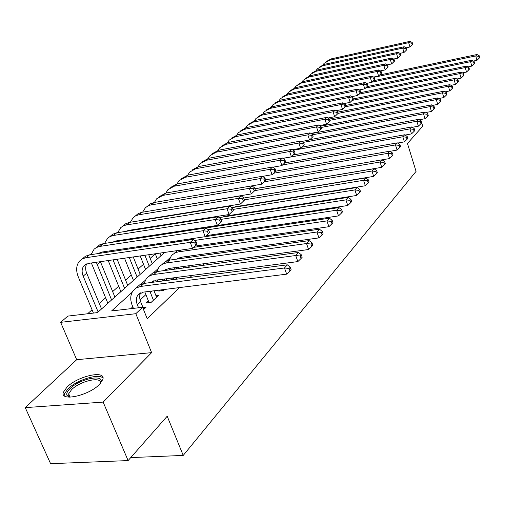 <?xml version="1.0" encoding="UTF-8"?>
<svg xmlns="http://www.w3.org/2000/svg" width="505" height="505" viewBox="0 0 505 505"><rect width="100%" height="100%" fill="white"/><g stroke="black" fill="none" stroke-linecap="round" stroke-linejoin="round"><path stroke-width="0.76" d="M67.121 386.981L63.453 392.132C59.356 402.012 88.747 395.787 99.466 384.387L102.799 379.533C106.479 369.786 78.136 375.808 67.121 386.981M420.69 119.515L422.717 126.212L407.472 143.508L416.063 171.397L183.227 455.422L167.193 416.227L128.112 460.579L50.595 463.685L25.25 407.63L103.14 402.106L151.62 352.641L135.82 313.7L60.638 322.335L67.847 316.092L97.459 312.608L164.693 252.418M151.62 352.641L76.697 359.699L25.25 407.63M76.697 359.699L60.638 322.335M155.313 253.819L150.168 258.377M143.508 264.267L138.086 269.064M131.306 275.067L125.594 280.13M118.681 286.247L112.659 291.581M105.608 297.817L99.258 303.442M92.068 309.805L87.592 313.769M128.112 460.579L103.14 402.106M264.828 194.564L263.036 194.696M254.956 203.925L255.429 203.477M244.578 213.11L244.761 213.602L245.417 212.977M234.194 223.62L235.065 222.793M223.273 233.985L224.365 232.95M211.955 244.717L213.287 243.454M200.232 255.839L201.817 254.337M188.081 267.366L189.93 265.611M172.666 277.946L170.936 279.574L175.885 278.937L177.608 277.302M159.82 290.053L158.747 291.069L163.753 290.444L164.826 289.428M148.363 300.86L146.122 302.975L151.184 302.362L158.785 295.16L155.893 295.513M132.127 292.262L111.599 310.941L142.606 307.293L147.226 318.756L179.477 287.591M189.968 277.447L192.083 275.408M202.404 265.434L204.228 263.673M214.379 253.857L215.938 252.355M225.931 242.697L227.237 241.434M237.072 231.928L238.152 230.892M247.835 221.531L248.694 220.704M258.225 211.488L258.882 210.856M268.275 201.779L268.736 201.337M145.876 294.642L140.081 300.033M132.796 306.813L130.789 308.681M143.54 309.615L146.027 307.255L143.022 307.608M184.729 266.577L183.189 268.029M196.035 255.915L195.403 256.515M130.744 457.599L183.227 455.422M142.606 307.293L135.82 313.7M176.39 241.945L177.697 240.778M189.211 230.476L190.227 229.56M201.552 219.423L202.303 218.753M213.451 208.773L213.95 208.325M215.149 216.721L214.41 217.396M203.231 227.566L202.227 228.481M190.865 238.814L190.366 239.275M170.28 257.55L166.549 260.946M158.014 268.704L153.987 272.372M145.307 280.269L140.971 284.22M143.748 309.42L140.636 301.681C139.342 298.335 139.361 295.375 140.693 292.812M138.547 307.772L137.328 304.767C135.889 300.986 136.066 297.761 137.859 295.103L143.079 292.155L286.676 274.152L284.479 267.978L140.788 286.43L136.363 287.863L133.049 290.785C130.309 294.8 130.031 299.661 132.209 305.38L133.427 308.372M289.106 268.483L289.984 270.951L291.114 269.683L290.242 267.214L289.106 268.483L284.479 267.978L287.326 264.822L144.108 283.4L139.696 284.833L136.388 287.749M287.326 264.822L290.242 267.214M289.984 270.951L286.676 274.152M196.982 244.098L196.066 241.687L194.785 242.867L195.7 245.285L196.982 244.098L192.538 248.409L190.233 242.362L85.471 257.79L81.842 259.166L79.386 261.243C76.192 265.346 75.813 270.535 78.256 276.809L93.438 313.081M98.134 312.002L83.18 276.128C81.57 271.974 81.81 268.534 83.906 265.813L88.4 263.402L192.538 248.409L195.7 245.285M101.549 308.946L86.696 273.205C85.269 269.594 85.307 266.457 86.803 263.806M194.785 242.867L190.233 242.362L193.459 239.414L89.006 254.924L85.389 256.3L82.227 258.945M193.459 239.414L196.066 241.687M69.709 397.183L67.121 395.623C66.13 393.856 67.102 391.52 70.056 388.623C80.251 378.207 106.366 373.586 100.432 383.371M100.192 383.636C102.976 375.878 80.308 380.726 71.571 389.677L68.667 393.793L68.876 396.166L70.062 397.176M103.007 378.251C99.535 372.942 76.962 379.76 68.011 388.787L64.381 393.913L64.192 395.661M156.582 297.243L154.012 290.785M153.419 300.248L149.922 291.297M144.834 291.934L149.07 302.621M151.443 282.447L156.121 280.105L297.849 261.596L295.715 255.524L153.217 274.575L150.086 275.604L147.479 277.403L146.223 278.81L144.203 283.387M153.065 282.238L153.697 280.799M300.248 256.022L301.1 258.453L302.186 257.228L301.34 254.798L300.248 256.022L295.715 255.524L298.455 252.481L157.093 271.545L152.731 272.984L149.442 275.882M298.455 252.481L301.34 254.798M301.1 258.453L297.849 261.596M166.972 280.433L166.322 278.773M162.976 280.95L162.427 279.284M157.39 279.94L157.977 281.601M161.246 289.876L161.581 290.716M164.308 270.573L168.702 268.49L308.599 249.52L306.522 243.536L165.861 263.048L162.761 264.077L160.18 265.864L158.93 267.259L156.954 271.564M165.684 270.39L166.24 269.216M310.96 244.035L311.787 246.427L312.835 245.253L312.008 242.861L310.96 244.035L306.522 243.536L309.161 240.614L169.617 260.113L165.299 261.558L162.036 264.437M309.161 240.614L312.008 242.861M311.787 246.427L308.599 249.52M178.77 268.622L178.214 267.202M173.133 277.883L173.657 279.221M174.932 269.14L174.515 267.7M176.737 259.122L180.834 257.285L318.939 237.893L316.925 232.01L178.063 251.919L174.995 252.954L172.432 254.728L171.189 256.117L169.27 260.17M177.874 258.964L178.347 258.036M321.275 232.502L322.076 234.857L323.086 233.72L322.285 231.372L321.275 232.502L316.925 232.01L319.463 229.194L193.674 247.355M177.299 250.606L174.187 253.39M169.522 268.376L169.989 269.809M319.463 229.194L322.285 231.372M322.076 234.857L318.939 237.893M190.177 257.241L189.716 256.035M184.634 266.331L185.184 267.757M186.509 257.758L186.193 256.527M195.031 246.105L328.906 226.701L326.943 220.9L194.646 240.449M331.204 221.392L331.987 223.709L332.959 222.617L332.176 220.306L331.204 221.392L326.943 220.9L329.386 218.192L205.207 236.675M192.897 238.511L188.763 240.109M181.244 257.222L181.611 258.44M329.386 218.192L332.176 220.306M331.987 223.709L328.906 226.701M91.367 262.979L107.868 303.29M111.592 299.951L96.31 262.265M114.881 297.009L100.394 261.678M98.816 253.453L102.294 252.001L205.194 236.687L202.953 230.734L99.428 246.478L96.303 247.583L94.132 249.142L91.033 254.608M100.198 253.251L100.64 252.431M209.537 232.47L205.194 236.687L209.537 232.47L208.647 230.091L207.41 231.233L208.306 233.613M207.41 231.233L202.953 230.734L206.059 227.894L103.405 243.612L99.725 244.818L96.215 247.633M206.059 227.894L208.647 230.091M108.209 260.555L120.878 291.644M124.584 288.323L113.025 259.86M127.759 285.483L117.147 259.267M113.89 251.219L113.537 250.328M109.869 251.818L109.661 250.903M112.59 242.204L115.689 241.005L217.377 225.394L215.199 219.536L112.899 235.557L109.806 236.668L107.647 238.221L104.598 243.429M113.657 242.04L113.997 241.459M221.626 221.272L217.377 225.394L221.626 221.272L220.761 218.93L219.568 220.028L220.439 222.377M219.568 220.028L215.199 219.536L218.192 216.796L116.188 232.893L112.64 234.269L109.718 236.719M104.756 251.635L105.015 252.538M218.192 216.796L220.761 218.93M120.903 249.23L121.263 250.126M124.52 258.207L133.446 280.389M137.126 277.093L129.28 257.518M126.029 249.419L125.669 248.523M140.201 274.348L133.244 256.95M130 248.832L129.64 247.93M122.702 240.658L122.563 239.951M125.934 231.34L128.623 230.387L229.118 214.518L227.004 208.748L125.896 225.028L122.835 226.133L120.695 227.673L117.703 232.641M126.496 240.077L126.244 239.383M126.667 231.227L126.888 230.867M233.272 210.484L229.118 214.518L233.272 210.484L232.433 208.18L231.284 209.24L232.13 211.551M231.284 209.24L227.004 208.748L229.882 206.109L129.078 222.446L125.556 223.822L122.747 226.183M117.69 240.696L117.873 241.396M229.882 206.109L232.433 208.18M133.194 238.316L133.465 239.01M136.602 246.894L136.962 247.797M140.201 255.947L145.598 269.512M149.253 266.242L144.91 255.271M141.671 247.096L141.312 246.194M138.181 238.284L137.909 237.59M152.22 263.585L148.722 254.722M145.49 246.528L145.131 245.626M142 237.703L141.728 237.009M135.119 229.895L135.037 229.371M138.894 220.843L141.116 220.136L240.437 204.033L238.379 198.345L138.452 214.852L135.416 215.957L133.288 217.491L130.366 222.225M138.705 229.327L138.534 228.822M244.502 200.087L240.437 204.033L244.502 200.087L243.681 197.815L242.577 198.837L243.397 201.11M242.577 198.837L238.379 198.345L241.156 195.801L141.52 212.359L138.035 213.735L135.327 216.007M130.195 230.141L130.315 230.652M241.156 195.801L243.681 197.815M201.217 246.27L200.832 245.26M200.864 255.24L200.586 254.507M195.757 255.189L196.218 256.401M197.72 246.775L197.493 245.746M206.318 235.639L338.508 215.906L336.595 210.2L208.211 229.718M340.774 210.686L341.538 212.971L342.472 211.917L341.715 209.638L340.774 210.686L336.595 210.2L338.956 207.58L206.097 227.925M338.956 207.58L341.715 209.638M341.538 212.971L338.508 215.906M145.087 227.787L145.282 228.292M148.306 235.999L148.584 236.693M151.708 244.647L152.062 245.556M155.294 253.775L157.345 258.996M160.981 255.745L159.946 253.106M156.72 244.862L156.367 243.953M153.242 235.98L152.971 235.28M149.947 227.559L149.751 227.048M163.847 253.175L163.614 252.576M160.394 244.319L160.041 243.404M156.922 235.418L156.645 234.718M153.627 226.979L153.432 226.467M147.144 219.511L147.1 219.164M151.544 210.686L251.357 193.914L249.35 188.314L150.585 205.017L148.047 205.882L145.465 207.643L142.599 212.169M150.534 218.962L150.433 218.621M255.334 190.05L251.357 193.914L255.334 190.05L254.539 187.816L253.466 188.801L254.267 191.041M253.466 188.801L249.35 188.314L252.033 185.859L154.094 202.505L150.553 203.717L147.492 206.173M142.29 219.94L142.366 220.281M252.033 185.859L254.539 187.816M211.904 235.677L211.601 234.85M211.69 244.755L211.311 243.745M206.532 244.433L206.911 245.443M208.59 236.17L208.426 235.33M211.702 227.067L214.808 225.905L347.768 205.503L345.906 199.879L220.931 219.391M350.009 200.359L350.748 202.612L351.657 201.596L350.912 199.349L350.009 200.359L345.906 199.879L348.179 197.354L219.189 217.623M204.089 227.433L203.793 228.241M348.179 197.354L350.912 199.349M350.748 202.612L347.768 205.503M156.601 217.623L156.727 217.958M159.649 225.489L159.851 225.994M162.862 233.764L163.14 234.465M166.252 242.482L166.606 243.397M171.214 242.716L170.854 241.794M167.748 233.758L167.471 233.057M164.46 225.268L164.264 224.757M161.341 217.207L161.215 216.872M174.749 242.192L174.395 241.27M171.29 233.215L171.018 232.508M168.007 224.712L167.811 224.201M164.895 216.632L164.763 216.298M164.144 200.794L261.893 184.148L259.942 178.625L162.85 195.403L156.525 198.869L154.442 202.448M254.855 188.7L381.736 167.332L380.05 162.017L264.456 181.775L261.893 184.148L265.794 180.367L265.018 178.158L263.982 179.111L264.765 181.32M263.982 179.111L259.942 178.625L262.531 176.258L165.716 193.074L159.252 196.666M262.531 176.258L265.018 178.158M264.475 181.756L265.794 180.367M221.998 234.175L221.689 233.348M216.967 234.055L217.276 234.875M219.119 225.931L219.012 225.255M222.655 217.081L225.388 216.127L356.707 195.46L354.889 189.918L232.893 209.442M222.257 225.451L222.036 224.794M358.916 190.398L359.642 192.613L360.513 191.635L359.787 189.419L358.916 190.398L354.889 189.918L357.085 187.481L231.789 207.656M215.25 216.708L214.953 217.308M214.183 226.019L214.335 226.663M357.085 187.481L359.787 189.419M359.642 192.613L356.707 195.46M170.646 215.345L170.778 215.679M173.688 223.267L173.89 223.784M176.895 231.606L177.167 232.319M181.718 231.618L181.446 230.911M178.448 223.065L178.252 222.547M175.342 214.941L175.216 214.606M185.133 231.094L184.862 230.387M181.863 222.528L181.667 222.011M178.764 214.391L178.631 214.051M275.894 171.006L275.137 168.834L274.139 169.749L274.903 171.927L275.894 171.006L272.075 174.717L270.175 169.276L174.193 186.206L167.925 189.653L165.899 193.043M262.65 176.352L272.075 174.717L274.903 171.927M274.139 169.749L270.175 169.276L272.675 166.985L176.971 183.953L170.715 187.393M272.675 166.985L275.137 168.834M231.991 223.961L231.751 223.305M227.08 224.018L227.319 224.674M229.333 216.033L229.264 215.521M233.31 207.41L235.627 206.671L365.336 185.758L363.568 180.298L244.407 199.822M232.294 215.566L232.142 215.067M367.52 180.771L368.227 182.961L369.067 182.015L368.36 179.831L367.52 180.771L363.568 180.298L365.689 177.943L243.763 198.036L373.675 176.39L371.951 171.006L254.798 190.619M226.164 206.343L225.905 206.753M224.479 216.323L224.573 216.778M365.689 177.943L368.36 179.831M368.227 182.961L365.336 185.758M184.199 213.148L184.325 213.489M187.229 221.133L187.424 221.651M191.938 220.938L191.742 220.42M188.838 212.757L188.712 212.416M195.233 220.42L195.037 219.902M192.14 212.22L192.014 211.879M285.66 161.966L284.921 159.82L283.955 160.71L284.7 162.856L285.66 161.966L281.916 165.596L280.06 160.23L185.171 177.305L178.953 180.727L176.996 183.946M272.946 167.187L281.916 165.596L284.7 162.856M283.955 160.71L280.06 160.23L282.478 158.021L187.86 175.121L181.661 178.543M282.478 158.021L284.921 159.82M241.68 214.088L241.504 213.596M236.883 214.322L237.066 214.814M239.237 206.457L239.2 206.097M242.04 206.008L241.939 205.655M375.827 171.479L376.522 173.632L377.336 172.716L376.648 170.564L375.827 171.479L371.951 171.006L374.003 168.727L254.88 188.782M374.003 168.727L376.648 170.564M376.522 173.632L373.675 176.39M197.272 211.027L197.405 211.368M200.296 219.069L200.491 219.593M201.867 210.648L201.735 210.307M205.049 210.13L204.923 209.79M295.103 153.217L294.383 151.102L293.449 151.961L294.175 154.076L295.103 153.217L291.435 156.777L289.624 151.494L195.801 168.683L189.646 172.085L187.746 175.14M282.888 158.324L291.435 156.777L294.175 154.076M293.449 151.961L289.624 151.494L291.959 149.354L198.408 166.568L192.285 169.945M291.959 149.354L294.383 151.102M254.059 204.07L253.933 203.723M251.086 204.55L250.96 204.203M246.389 204.935L246.516 205.282M383.863 162.49L384.539 164.611L385.328 163.727L384.652 161.606L383.863 162.49L380.05 162.017L382.039 159.82L265.598 179.818M382.039 159.82L384.652 161.606M384.539 164.611L381.736 167.332M209.897 208.982L210.03 209.329M304.237 144.752L303.537 142.669L302.634 143.502L303.341 145.585L304.237 144.752L300.639 148.249L298.872 143.035L206.103 160.325L199.999 163.715L198.162 166.612M292.502 149.745L300.639 148.249L303.341 145.585M302.634 143.502L298.872 143.035L301.138 140.958L208.634 158.273L202.587 161.606M301.138 140.958L303.537 142.669M382.077 159.845L389.538 158.564L387.89 153.331L273.678 173.228M391.64 153.791L392.297 155.887L393.054 155.035L392.404 152.939L391.64 153.791L387.89 153.331L389.809 151.197L275.743 171.163M389.809 151.197L392.404 152.939M392.297 155.887L389.538 158.564M313.087 136.558L312.399 134.507L311.528 135.308L312.216 137.366L313.087 136.558L309.552 139.992L307.829 134.848L216.096 152.226L210.042 155.59L208.262 158.349M301.807 141.438L309.552 139.992L312.216 137.366M311.528 135.308L307.829 134.848L310.019 132.84L218.545 150.237L212.573 153.526M310.019 132.84L312.399 134.507M389.993 151.323L397.088 150.08L395.478 144.916L282.623 164.939M399.158 145.377L399.802 147.447L400.541 146.614L399.903 144.55L399.158 145.377L395.478 144.916L397.334 142.858L284.751 162.919M397.334 142.858L399.903 144.55M399.802 147.447L397.088 150.08M321.653 128.623L320.984 126.597L320.138 127.374L320.814 129.406L321.653 128.623L318.188 131.988L316.502 126.913L225.779 144.367L219.782 147.719L218.059 150.338M310.809 133.389L318.188 131.988L320.814 129.406M320.138 127.374L316.502 126.913L318.63 124.969L228.159 142.442L222.263 145.68M318.63 124.969L320.984 126.597M397.656 143.066L404.398 141.867L402.826 136.773L282.996 158.4M406.449 137.227L407.074 139.266L407.787 138.465L407.163 136.432L406.449 137.227L402.826 136.773L404.625 134.778L293.43 154.928M404.625 134.778L407.163 136.432M407.074 139.266L404.398 141.867M329.961 120.929L329.304 118.927L328.484 119.685L329.14 121.686L329.961 120.929L326.558 124.236L324.904 119.23L235.178 136.748L229.232 140.074L227.572 142.568M319.526 125.594L326.558 124.236L329.14 121.686M328.484 119.685L324.904 119.23L326.969 117.343L237.489 134.873L231.669 138.073M326.969 117.343L329.304 118.927M405.073 135.069L411.48 133.907L409.94 128.882L293.253 150.288M413.507 129.337L414.119 131.344L414.807 130.568L414.201 128.56L413.507 129.337L409.94 128.882L411.689 126.944L301.788 147.189M411.689 126.944L414.201 128.56M414.119 131.344L411.48 133.907M338.009 113.473L337.372 111.498L336.576 112.23L337.22 114.206L338.009 113.473L334.67 116.718L333.054 111.775L244.306 129.343L238.41 132.651L236.801 135.031M327.979 118.031L334.67 116.718L337.22 114.206M336.576 112.23L333.054 111.775L335.055 109.951L246.547 127.525L240.803 130.681M335.055 109.951L337.372 111.498M412.257 127.311L418.348 126.193L416.84 121.232L303.17 142.41M420.343 121.68L420.949 123.668L421.618 122.911L421.019 120.929L420.343 121.68L416.84 121.232L418.531 119.357L309.9 139.67M418.531 119.357L421.019 120.929M420.949 123.668L418.348 126.193M345.824 106.239L345.193 104.289L344.423 105.002L345.054 106.953L345.824 106.239L342.535 109.427L340.963 104.554L253.169 122.16L247.324 125.442L245.771 127.708M336.166 110.69L342.535 109.427L345.054 106.953M344.423 105.002L340.963 104.554L342.901 102.78L255.347 120.392L249.672 123.504M342.901 102.78L345.193 104.289M419.219 119.792L425.002 118.713L423.531 113.814L312.5 134.803M426.977 114.263L427.571 116.219L428.221 115.487L427.634 113.53L426.977 114.263L423.531 113.814L425.172 111.996L311.149 133.629M425.172 111.996L427.634 113.53M427.571 116.219L425.002 118.713M353.405 99.22L352.787 97.295L352.035 97.983L352.654 99.908L353.405 99.22L350.173 102.351L348.633 97.541L261.779 115.172L255.991 118.441L254.482 120.6M344.107 103.569L350.173 102.351L352.654 99.908M352.035 97.983L348.633 97.541L350.514 95.817L263.894 113.461L258.289 116.529M350.514 95.817L352.787 97.295M425.967 112.489L431.466 111.453L430.02 106.618L321.275 127.462M433.416 107.06L433.991 108.998L434.622 108.285L434.054 106.353L433.416 107.06L430.02 106.618L431.617 104.851L320.46 126.231M431.617 104.851L434.054 106.353M433.991 108.998L431.466 111.453M360.759 92.402L360.16 90.502L359.434 91.171L360.033 93.072L360.759 92.402L357.591 95.483L356.076 90.73L270.15 108.386L264.405 111.63L262.954 113.694M351.808 96.657L357.591 95.483L360.033 93.072M359.434 91.171L356.076 90.73L357.906 89.057L272.201 106.719L266.672 109.749M357.906 89.057L360.16 90.502M432.514 105.406L437.734 104.402L436.326 99.63L329.765 120.329M439.666 100.072L440.227 101.978L440.846 101.29L440.284 99.384L439.666 100.072L436.326 99.63L437.873 97.913L329.348 119.066M437.873 97.913L440.284 99.384M440.227 101.978L437.734 104.402M367.911 85.781L367.324 83.899L366.617 84.556L367.204 86.431L367.911 85.781L364.793 88.811L363.31 84.114L278.287 101.789L272.599 105.008L271.191 106.978M359.289 89.94L364.793 88.811L367.204 86.431M366.617 84.556L363.31 84.114L365.09 82.492L280.288 100.167L274.821 103.159M365.09 82.492L367.324 83.899M438.87 98.526L443.826 97.56L442.443 92.844L337.984 113.398M445.732 93.286L446.287 95.167L446.881 94.498L446.332 92.617L445.732 93.286L442.443 92.844L443.945 91.184L337.586 112.167M443.945 91.184L446.332 92.617M446.287 95.167L443.826 97.56M374.855 79.342L374.281 77.492L373.593 78.124L374.173 79.979L374.855 79.342L371.787 82.328L370.342 77.688L286.202 95.369L280.565 98.57L279.208 100.445M366.548 83.413L371.787 82.328L374.173 79.979M373.593 78.124L370.342 77.688L372.065 76.11L288.147 93.791L282.743 96.745M372.065 76.11L374.281 77.492M445.038 91.841L449.747 90.913L448.389 86.254L345.294 106.782M451.628 86.69L452.171 88.552L452.751 87.902L452.209 86.039L451.628 86.69L448.389 86.254L449.848 84.638L345.572 105.463M449.848 84.638L452.209 86.039M452.171 88.552L449.747 90.913M381.61 73.086L381.048 71.255L380.379 71.874L380.947 73.705L381.61 73.086L378.592 76.021L377.172 71.445L293.91 89.12L288.317 92.301L287.01 94.094M373.605 77.069L378.592 76.021L380.947 73.705M380.379 71.874L377.172 71.445L378.851 69.911L295.804 87.586L290.463 90.502M378.851 69.911L381.048 71.255M451.028 85.339L455.497 84.449L454.165 79.853L352.288 100.369M457.36 80.282L457.89 82.119L458.452 81.488L457.921 79.651L457.36 80.282L454.165 79.853L455.586 78.275L353.311 98.936M455.586 78.275L457.921 79.651M457.89 82.119L455.497 84.449M388.181 67.007L387.625 65.195L386.975 65.795L387.531 67.607L388.181 67.007L385.208 69.892L383.813 65.366L301.409 83.035L295.861 86.197L294.604 87.908M380.461 70.902L385.208 69.892L387.531 67.607M386.975 65.795L383.813 65.366L385.448 63.876L303.252 81.539L297.975 84.423M385.448 63.876L387.625 65.195M456.848 79.02L461.084 78.168L459.784 73.623L359.042 94.138M462.927 74.052L463.451 75.87L464 75.251L463.476 73.433L462.927 74.052L459.784 73.623L461.16 72.095L360.526 92.642M461.16 72.095L463.476 73.433M463.451 75.87L461.084 78.168M394.569 61.086L394.026 59.3L393.395 59.88L393.938 61.673L394.569 61.086L391.646 63.933L390.277 59.457L308.713 77.114L303.215 80.251L301.996 81.892M387.133 64.899L391.646 63.933L393.938 61.673M393.395 59.88L390.277 59.457L391.867 58.006L310.506 75.655L305.291 78.509M391.867 58.006L394.026 59.3M462.504 72.871L466.525 72.051L465.244 67.563L365.582 88.078M468.35 67.992L468.861 69.785L469.391 69.185L468.88 67.392L468.35 67.992L465.244 67.563L466.588 66.079L367.11 86.601M466.588 66.079L468.88 67.392M468.861 69.785L466.525 72.051M400.787 55.329L400.25 53.562L399.638 54.13L400.175 55.897L400.787 55.329L397.908 58.125L396.57 53.707L315.827 71.344L310.379 74.462L309.199 76.028M393.616 59.053L397.908 58.125L400.175 55.897M399.638 54.13L396.57 53.707L398.117 52.293L317.576 69.924L312.418 72.739M398.117 52.293L400.25 53.562M468.009 66.887L471.815 66.105L470.565 61.673L371.958 82.17M473.621 62.09L474.119 63.864L474.643 63.283L474.138 61.509L473.621 62.09L470.565 61.673L471.872 60.221L373.523 80.718M471.872 60.221L474.138 61.509M474.119 63.864L471.815 66.105M406.841 49.717L406.317 47.975L405.717 48.524L406.241 50.273L406.841 49.717L404.006 52.476L402.693 48.108L322.758 65.719L317.355 68.819L316.225 70.315M399.922 53.366L404.006 52.476L406.241 50.273M405.717 48.524L402.693 48.108L404.196 46.731L324.462 64.337L319.368 67.121M404.196 46.731L406.317 47.975M473.362 61.067L476.973 60.316L475.735 55.935L373.971 77.297M478.753 56.352L479.245 58.107L479.75 57.538L479.258 55.784L478.753 56.352L475.735 55.935L477.01 54.521L379.697 74.999M477.01 54.521L479.258 55.784M479.245 58.107L476.973 60.316M412.736 44.257L412.225 42.534L411.638 43.07L412.156 44.8L412.736 44.257L409.946 46.971L408.659 42.654L329.519 60.24L324.159 63.314L323.067 64.747M406.064 47.83L409.946 46.971L412.156 44.8M411.638 43.07L408.659 42.654L410.123 41.315L331.179 58.889L326.142 61.642M410.123 41.315L412.225 42.534M137.328 304.767L140.636 301.681M140.788 286.43L144.108 283.4M83.18 276.128L86.696 273.205M86.039 257.695L89.574 254.829M150.364 292.597L152.043 291.031M153.892 274.467L157.093 271.545M162.938 280.856L164.977 278.949M166.53 262.935L169.617 260.113M175.576 269.051L177.451 267.303M178.726 251.806L180.55 250.139M187.879 257.563L189.482 256.067M192.077 239.623L193.358 238.448M97.048 264.595L100.438 261.773M99.996 246.377L103.405 243.612M112.962 251.357L113.701 250.745M113.455 235.463L116.75 232.792M126.452 224.921L129.627 222.345M139.001 214.745L142.069 212.258M199.753 246.478L200.895 245.417M151.121 204.91L154.094 202.505M211.21 235.778L211.753 235.273M162.85 195.403L165.716 193.074M174.193 186.206L176.971 183.953M185.171 177.305L187.86 175.121M195.801 168.683L198.408 166.568M206.103 160.325L208.634 158.273M216.096 152.226L218.545 150.237M225.779 144.367L228.159 142.442M235.178 136.748L237.489 134.873M244.306 129.343L246.547 127.525M253.169 122.16L255.347 120.392M261.779 115.172L263.894 113.461M270.15 108.386L272.201 106.719M278.287 101.789L280.288 100.167M286.202 95.369L288.147 93.791M293.91 89.12L295.804 87.586M301.409 83.035L303.252 81.539M308.713 77.114L310.506 75.655M315.827 71.344L317.576 69.924M322.758 65.719L324.462 64.337M329.519 60.24L331.179 58.889M137.859 295.103L139.885 293.241M83.906 265.813L85.806 264.26M68.876 396.166L67.121 395.623M70.144 397.176L68.667 393.793M151.626 282.421L152.964 281.197M164.529 270.547L165.571 269.582M176.965 259.09L177.735 258.377M99.03 253.422L99.719 252.86M112.754 242.179L113.139 241.863"/></g></svg>
